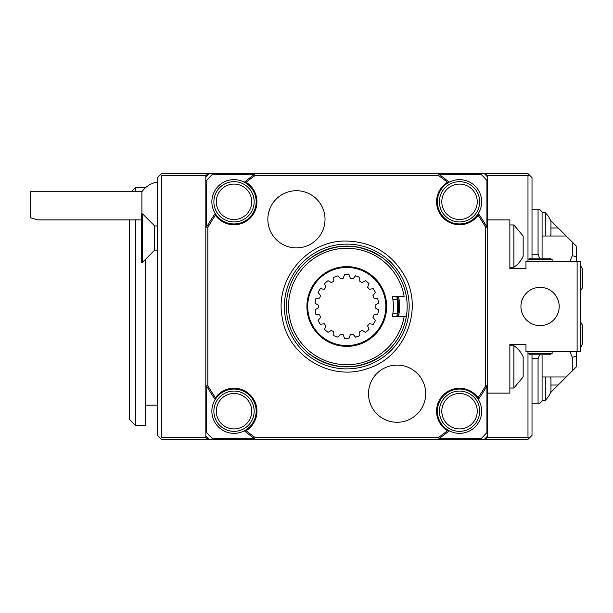 <?xml version="1.0" encoding="UTF-8"?>
<svg xmlns="http://www.w3.org/2000/svg" width="613" height="613" viewBox="0 0 613 613"><rect width="100%" height="100%" fill="white"/><g stroke="black" fill="none" stroke-linecap="round" stroke-linejoin="round"><path stroke-width="0.92" d="M398.006 313.741L397.53 316.569A51.745 51.745 0 0 0 397.53 296.431L398.082 299.811A51.745 51.745 0 0 1 398.082 313.189L392.856 313.549M397.224 313.549A50.94 50.94 0 0 0 397.224 299.45L392.856 299.45M397.224 299.45L396.841 296.431M404.143 316.569L392.289 316.569A46.619 46.619 0 0 0 392.289 296.431L404.143 296.431A58.25 58.25 0 0 0 314.776 257.828A58.25 58.25 0 0 0 314.776 355.172A58.25 58.25 0 0 0 404.143 316.569L406.327 316.569L404.143 316.569M406.327 316.569A60.403 60.403 0 0 0 313.695 255.95A60.403 60.403 0 0 0 313.695 357.05A60.403 60.403 0 0 0 406.327 316.569M383.01 258.173C358.85 242.219 334.69 242.219 310.53 258.173M310.53 354.827C334.69 370.781 358.85 370.781 383.01 354.827M550.328 236.028A20.405 20.405 0 0 0 550.941 234.419L550.941 221.531A20.405 20.405 0 0 0 545.302 212.872M545.302 400.128A20.405 20.405 0 0 0 550.941 391.469L550.941 378.581A20.405 20.405 0 0 0 550.328 376.972M545.302 236.028L545.302 212.673L542.084 212.673M542.084 400.327L545.302 400.327L545.302 376.972M145.419 259.383L145.419 425.299L135.35 425.299L129.312 419.254L129.312 219.921M135.35 425.299L135.35 219.921M135.35 191.731L135.35 187.701L131.328 191.731M141.396 213.876L141.396 262.203L142.599 262.203L142.599 213.876L141.396 213.876M569.96 261.199L572.281 255.728L572.281 242.066L574.297 244.081L550.466 220.251M542.084 258.173L542.084 211.868L542.888 212.673M572.281 255.728L576.312 256.609L576.312 246.097L572.281 242.066M542.084 236.028L566.243 236.028M532.015 403.147L540.068 403.147L542.084 401.132L542.084 376.972L566.243 376.972L542.084 376.972L542.084 354.827L542.084 376.972M542.084 401.132L542.888 400.327M550.466 392.749L574.297 368.919L572.281 370.934L572.281 357.272L576.312 356.391L576.312 366.903L572.281 370.934M576.312 256.609L576.312 261.199M576.312 351.801L576.312 356.391M145.419 187.816L135.35 187.701M141.396 219.921L37.661 219.921L30.65 217.83L30.65 191.731L141.902 191.731L141.902 213.876M542.084 211.868L540.068 209.853L532.015 209.853M569.96 351.801L572.281 357.272M532.015 254.272L538.061 254.272L538.061 209.853M538.061 254.272L539.563 258.173M538.061 403.147L538.061 358.728L539.563 354.827M142.599 262.203L154.683 250.119L154.683 225.959L142.599 213.876M532.015 358.728L538.061 358.728M527.985 261.199L527.985 259.606L530.46 258.173L549.677 258.173L552.144 259.606L527.985 259.606L527.985 175.624L487.718 175.624L485.703 173.609L527.985 173.609L532.015 177.632L532.015 258.173M532.015 354.827L532.015 435.368L527.985 439.391L485.703 439.391L487.718 437.375L527.985 437.375L527.985 351.801L527.985 353.394L552.144 353.394L552.144 351.801M160.522 438.387L157.503 435.368L157.503 177.632L161.525 173.609L207.838 173.609L205.822 175.624L161.525 175.624L161.525 437.375L205.822 437.375L207.838 439.391L161.525 439.391L160.522 438.387L161.525 437.375M234.013 428.924A17.716 17.716 0 0 1 218.672 402.343A17.716 17.716 0 0 1 249.361 402.343A17.716 17.716 0 0 1 234.013 428.924M161.525 175.624L160.522 174.613M234.013 219.515A17.716 17.716 0 0 1 218.672 192.942A17.716 17.716 0 0 1 249.361 192.942A17.716 17.716 0 0 1 234.013 219.515M459.528 219.515A17.716 17.716 0 0 1 444.18 192.942A17.716 17.716 0 0 1 474.868 192.942A17.716 17.716 0 0 1 459.528 219.515M580.925 266.234L580.925 290.393L582.35 287.918L582.35 268.701L580.925 266.234L580.335 266.234M580.925 322.607L580.925 346.766L582.35 344.299L582.35 325.082L580.925 322.607L580.335 322.607M527.985 437.375L528.988 438.387M528.988 174.613L527.985 175.624M459.528 428.924A17.716 17.716 0 0 1 444.18 402.343A17.716 17.716 0 0 1 474.868 402.343A17.716 17.716 0 0 1 459.528 428.924M234.013 431.337A20.137 20.137 0 0 1 216.573 401.132A20.137 20.137 0 0 1 251.453 401.132A20.137 20.137 0 0 1 234.013 431.337M234.013 221.937A20.137 20.137 0 0 1 216.573 191.731A20.137 20.137 0 0 1 251.453 191.731A20.137 20.137 0 0 1 234.013 221.937M459.528 221.937A20.137 20.137 0 0 1 442.088 191.731A20.137 20.137 0 0 1 476.96 191.731A20.137 20.137 0 0 1 459.528 221.937M513.893 345.763L513.893 388.044L523.15 376.972L523.15 356.835A25.371 25.371 0 0 0 513.893 345.763L509.863 345.763M513.893 224.956L513.893 267.237A25.371 25.371 0 0 0 523.15 256.165L523.15 236.028L513.893 224.956L509.863 224.956M527.985 353.394L530.46 354.827L549.677 354.827L552.144 353.394M485.703 175.019L485.703 173.609L484.354 173.609A191.287 191.287 0 0 1 487.718 177.18L487.718 175.624M205.822 175.624L205.822 177.18A191.287 191.287 0 0 1 209.186 173.609L207.838 173.609L207.838 175.019M485.703 437.981L485.703 439.391L484.354 439.391A191.287 191.287 0 0 0 487.718 435.82L487.718 437.375M205.822 437.375L205.822 435.82A191.287 191.287 0 0 0 209.186 439.391L207.838 439.391L207.838 437.981M459.528 431.337A20.137 20.137 0 0 1 442.088 401.132A20.137 20.137 0 0 1 476.96 401.132A20.137 20.137 0 0 1 459.528 431.337M513.893 388.044L509.863 388.044M577.117 261.199L580.335 261.199L580.335 351.801L577.117 351.801L577.117 261.199L525.969 261.199L525.969 268.647L509.863 268.647L509.863 219.921L487.718 219.921L487.718 432.824L486.914 432.517A188.467 188.467 0 0 1 481.205 438.586L481.542 439.391L484.354 439.391M481.542 439.391L211.998 439.391L212.336 438.586L254.571 438.586L254.954 437.375A159.87 159.87 0 0 1 246.112 430.709L244.326 430.801A22.152 22.152 0 0 0 244.618 430.648M215.286 213.615A22.152 22.152 0 0 0 215.462 213.899L215.224 213.531A22.152 22.152 0 0 1 244.326 182.199L246.112 182.291A22.957 22.957 0 0 1 250.832 217.416A22.957 22.957 0 0 1 215.454 215.309L215.462 213.899A22.152 22.152 0 0 0 250.242 216.872A22.152 22.152 0 0 0 244.71 182.398M244.326 182.199A161.081 161.081 0 0 1 254.571 174.414L212.336 174.414L211.998 173.609L481.542 173.609L481.205 174.414L438.969 174.414L438.586 175.624A159.87 159.87 0 0 1 447.429 182.291L448.831 182.398A22.152 22.152 0 0 0 443.299 216.872A22.152 22.152 0 0 0 478.255 213.615M487.718 393.079L509.863 393.079L509.863 344.353L525.969 344.353L525.969 351.801L577.117 351.801M448.923 430.648A22.152 22.152 0 0 0 449.214 430.801A161.081 161.081 0 0 1 438.969 438.586L481.205 438.586M209.186 439.391L211.998 439.391M254.571 438.586A161.081 161.081 0 0 1 244.326 430.801A22.152 22.152 0 0 1 215.224 399.469L215.454 397.691A22.957 22.957 0 0 1 250.832 395.584A22.957 22.957 0 0 1 246.112 430.709M244.71 430.602A22.152 22.152 0 0 0 250.242 396.128A22.152 22.152 0 0 0 215.462 399.101M212.336 438.586A188.467 188.467 0 0 1 206.627 432.517L205.822 432.824L205.822 435.82M215.224 399.469A161.081 161.081 0 0 1 206.627 385.922L206.627 432.517M205.822 432.824L205.822 180.176L206.627 180.483A188.467 188.467 0 0 1 212.336 174.414M205.822 177.18L205.822 180.176M206.627 180.483L206.627 227.078A161.081 161.081 0 0 1 215.224 213.531M211.998 173.609L209.186 173.609M484.354 173.609L481.542 173.609M448.831 182.398L449.214 182.199A22.152 22.152 0 0 1 478.316 213.531L478.086 215.309A22.957 22.957 0 0 1 442.709 217.416A22.957 22.957 0 0 1 447.429 182.291M478.316 213.531A161.081 161.081 0 0 1 486.914 227.078L486.914 180.483L487.718 180.176L487.718 177.18M481.205 174.414A188.467 188.467 0 0 1 486.914 180.483M438.969 174.414A161.081 161.081 0 0 1 449.214 182.199M540.068 325.626A19.126 19.126 0 0 1 523.502 296.937A19.126 19.126 0 0 1 556.635 296.937A19.126 19.126 0 0 1 540.068 325.626M487.718 435.82L487.718 432.824M487.718 180.176L487.718 219.921M486.914 432.517L486.914 385.922A161.081 161.081 0 0 1 478.316 399.469A22.152 22.152 0 0 1 449.214 430.801L447.429 430.709A22.957 22.957 0 0 1 442.709 395.584A22.957 22.957 0 0 1 478.086 397.691L478.079 399.101A22.152 22.152 0 0 0 443.299 396.128A22.152 22.152 0 0 0 448.831 430.602M254.954 437.375L438.586 437.375L438.969 438.586M215.454 397.691A159.87 159.87 0 0 1 207.838 385.6L206.627 385.922M206.627 227.078L207.838 227.4L207.838 385.6M207.838 227.4A159.87 159.87 0 0 1 215.454 215.309M246.112 182.291A159.87 159.87 0 0 1 254.954 175.624L254.571 174.414M438.586 175.624L254.954 175.624M478.086 215.309A159.87 159.87 0 0 1 485.703 227.4L486.914 227.078M486.914 385.922L485.703 385.6L485.703 227.4M485.703 385.6A159.87 159.87 0 0 1 478.086 397.691M447.429 430.709A159.87 159.87 0 0 1 438.586 437.375M397.109 422.273A28.589 28.589 0 0 1 372.344 379.386A28.589 28.589 0 0 1 421.867 379.386A28.589 28.589 0 0 1 397.109 422.273M296.431 247.905A28.589 28.589 0 0 1 271.674 205.018A28.589 28.589 0 0 1 321.197 205.018A28.589 28.589 0 0 1 296.431 247.905M346.766 368.888A62.388 62.388 0 0 1 284.378 306.5A62.388 62.388 0 0 1 346.766 244.112A62.388 62.388 0 0 1 409.162 306.5A62.388 62.388 0 0 1 346.766 368.888M398.082 299.811L397.316 299.45M398.557 296.431A52.756 52.756 0 0 1 398.557 316.569M372.957 295.527A28.39 28.39 0 0 1 373.884 298.071L377.708 298.746A31.891 31.891 0 0 1 378.497 303.205L375.125 305.144A28.39 28.39 0 0 1 375.125 307.856L378.497 309.795A31.891 31.891 0 0 1 377.708 314.254L373.884 314.929A28.39 28.39 0 0 1 372.957 317.473L375.455 320.446A31.891 31.891 0 0 1 373.187 324.369L369.363 323.695A28.39 28.39 0 0 1 367.624 325.764L368.957 329.419A31.891 31.891 0 0 1 365.486 332.323L362.122 330.384A28.39 28.39 0 0 1 359.777 331.733L359.777 335.618A31.891 31.891 0 0 1 355.525 337.165L353.027 334.192A28.39 28.39 0 0 1 350.36 334.66L349.035 338.315A31.891 31.891 0 0 1 344.506 338.315L343.18 334.66A28.39 28.39 0 0 1 340.514 334.192L338.016 337.165A31.891 31.891 0 0 1 333.763 335.618L333.763 331.733A28.39 28.39 0 0 1 331.418 330.384L328.055 332.323A31.891 31.891 0 0 1 324.584 329.419L325.917 325.764A28.39 28.39 0 0 1 324.177 323.695L320.354 324.369A31.891 31.891 0 0 1 318.086 320.446L320.584 317.473A28.39 28.39 0 0 1 319.657 314.929L315.833 314.254A31.891 31.891 0 0 1 315.044 309.795L318.415 307.856A28.39 28.39 0 0 1 318.415 305.144L315.044 303.205A31.891 31.891 0 0 1 315.833 298.746L319.657 298.071A28.39 28.39 0 0 1 320.584 295.527L318.086 292.554A31.891 31.891 0 0 1 320.354 288.631L324.177 289.305A28.39 28.39 0 0 1 325.917 287.236L324.584 283.581A31.891 31.891 0 0 1 328.055 280.677L331.418 282.616A28.39 28.39 0 0 1 333.763 281.267L333.763 277.382A31.891 31.891 0 0 1 338.016 275.835L340.514 278.808A28.39 28.39 0 0 1 343.18 278.34L344.506 274.685A31.891 31.891 0 0 1 349.035 274.685L350.36 278.34A28.39 28.39 0 0 1 353.027 278.808L355.525 275.835A31.891 31.891 0 0 1 359.777 277.382L359.777 281.267A28.39 28.39 0 0 1 362.122 282.616L365.486 280.677A31.891 31.891 0 0 1 368.957 283.581L367.624 287.236A28.39 28.39 0 0 1 369.363 289.305L373.187 288.631A31.891 31.891 0 0 1 375.455 292.554L372.957 295.527M306.906 306.5A39.868 39.868 0 0 1 366.704 271.973A39.868 39.868 0 0 1 366.704 341.027A39.868 39.868 0 0 1 306.906 306.5M396.841 316.569L397.316 313.549M550.941 227.975L558.19 227.975M558.19 385.025L550.941 385.025M397.53 316.569A51.745 51.745 0 0 0 397.53 296.431M307.711 306.5A39.063 39.063 0 0 0 366.298 340.33A39.063 39.063 0 0 0 366.298 272.67A39.063 39.063 0 0 0 307.711 306.5M157.503 405.162L145.419 405.162M154.683 250.119L157.503 250.119M154.683 225.959L157.503 225.959M157.503 182A24.16 24.16 0 0 0 141.902 191.731M580.925 290.393L580.335 290.393M580.925 346.766L580.335 346.766M513.893 267.237L509.863 267.237M552.144 259.606L552.144 261.199M346.766 241.062C307.19 239.744 273.781 280.126 282.493 318.76C288.47 356.329 331.196 381.592 366.995 368.735C405.04 357.754 424.334 309.029 404.113 274.976C391.163 253.246 372.045 241.943 346.766 241.062"/></g></svg>
